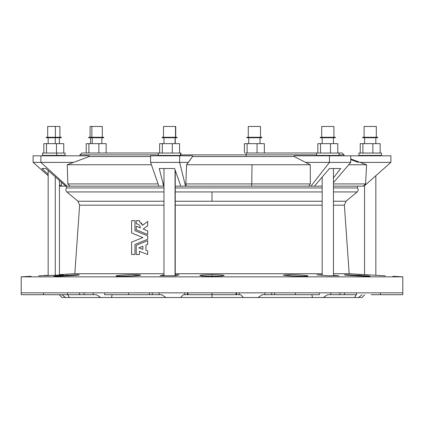 <?xml version="1.0" encoding="UTF-8"?>
<svg xmlns="http://www.w3.org/2000/svg" width="424" height="424" viewBox="0 0 424 424"><rect width="100%" height="100%" fill="white"/><g stroke="black" fill="none" stroke-linecap="round" stroke-linejoin="round"><path stroke-width="0.64" d="M222.25 275.854L224.153 275.478L220.581 274.969L212 274.747L212 276.278L212 274.747C222.679 274.9 226.098 275.266 222.25 275.854C219.764 276.406 204.262 276.406 201.75 275.854C197.902 275.266 201.315 274.9 212 274.747L203.419 274.969L199.847 275.478L201.75 275.854C204.262 276.406 219.764 276.406 222.25 275.854M116.415 275.828L116.425 275.854C113.68 276.406 127.131 276.406 134.185 275.854L140.715 275.123L134.641 274.747L134.668 275.828L134.641 274.747C142.771 274.9 142.618 275.266 134.185 275.854C127.131 276.406 113.68 276.406 116.425 275.854C115.593 275.441 126.877 274.726 134.641 274.747C126.877 274.726 115.593 275.441 116.425 275.854L116.176 275.976M66.966 275.854C57.229 276.406 49.46 276.406 56.715 275.854C49.46 276.406 57.229 276.406 66.966 275.854C77.73 275.266 81.408 274.9 78.011 274.747L78.027 275.123L78.011 274.747L75.414 275.351M38.611 275.854L48.161 275.303L38.611 275.854C28.795 276.406 28.795 276.406 38.611 275.854C28.795 276.406 28.795 276.406 38.611 275.854C28.795 276.406 28.795 276.406 38.611 275.854L44.271 275.531M370.11 276.194L345.989 274.747L345.973 275.123L345.989 274.747L367.285 275.854L367.306 276.262L367.285 275.854C374.524 276.406 366.802 276.406 357.034 275.854C346.276 275.266 342.592 274.9 345.989 274.747L344.362 274.847M292.528 276.019L289.815 275.854C296.901 276.406 310.32 276.406 307.575 275.854C308.391 275.441 297.15 274.726 289.359 274.747C297.15 274.726 308.391 275.441 307.575 275.854L307.586 275.828M289.359 274.747L289.332 275.828L289.359 274.747L283.285 275.123L289.359 274.747M185.537 186.152L179.638 162.392L185.537 186.152L186.343 186.152L185.845 183.926L251.755 183.926L252.015 164.745L186.581 164.745L185.845 183.926L186.343 186.152L251.146 186.152A2.348 0.609 -90 0 0 251.755 183.926L185.845 183.926L186.581 164.745L252.015 164.745L251.755 183.926A2.348 0.609 90 0 1 251.146 186.152L175.25 186.152L314.423 186.152L310.94 186.152L329.469 162.392L310.94 186.152M104.617 292.83L104.617 294.712L128.583 294.712L128.583 292.83L128.583 294.712L107.829 294.712M31.095 276.278L21.2 276.851L402.8 276.851L21.2 276.851L21.2 292.83L402.8 292.83L212 292.83L212 294.712L235.967 294.712L235.967 292.83L235.967 294.712L239.29 294.712L239.29 292.83L239.29 294.712L240.662 294.712L243.413 297.531L240.662 294.712L212 294.712L212 297.531L312.499 297.531L258.089 297.531L262.191 294.712L271.651 294.712L271.651 292.83L271.651 294.712L295.417 294.712L274.662 294.712L274.662 292.83L274.662 294.712L262.191 294.712L258.089 297.531L180.587 297.531L183.338 294.712L184.71 294.712L184.71 292.83L184.71 294.712L187.403 294.712L187.403 292.83L187.403 294.712L188.033 294.712L183.338 294.712L180.587 297.531L212 297.531L212 294.712L188.033 294.712L188.033 292.83L188.033 294.712L212 294.712L212 292.83L21.2 292.83L21.2 294.712L67.517 294.712L67.517 292.83L67.517 294.712L52.92 294.712M344.5 294.712L356.483 294.712L356.483 292.83L356.483 294.712L327.593 294.712L323.242 297.531L354.655 297.531L356.25 294.712L354.655 297.531L312.499 297.531L311.831 294.712L312.499 297.531L323.242 297.531L327.593 294.712L330.826 294.712L330.826 292.83L330.826 294.712L344.5 294.712L344.5 292.83L344.5 294.712M316.171 294.712L295.417 294.712L295.417 292.83L295.417 294.712L319.383 294.712L319.383 292.83M180.507 153.048L179.569 153.048L179.569 143.651L159.652 143.651L159.652 153.048L180.507 153.048L158.332 153.048L158.332 155.401L180.889 155.401L180.889 153.048L180.507 153.048L180.507 155.401L180.507 153.048M175.059 155.401L175.059 155.815L175.059 155.401M175.059 169.77L175.059 275.738L175.059 169.77M162.323 153.048L162.323 143.651L162.323 153.048M172.282 153.048L172.282 143.651L172.282 153.048M159.652 153.048L159.652 143.651L179.569 143.651L179.569 153.048M175.722 137.275L175.722 126.469L163.5 126.469L163.5 137.275M175.515 126.469L175.515 137.275L175.515 126.469M176.872 137.275L162.09 137.275L162.09 137.747L177.131 137.747L176.872 137.275M175.059 137.747L175.059 143.651L175.059 137.747M66.504 186.152L66.504 187.954L163.971 187.954L66.504 187.954C65.535 189.374 65.646 190.699 66.854 191.929L163.971 191.929L66.854 191.929L77.952 201.241L163.971 201.241L77.952 201.241L79.622 205.168L163.971 205.168L79.622 205.168L74.825 273.724L163.971 273.724L74.825 273.724L59.445 274.62M175.25 187.954L322.171 187.954L175.25 187.954M333.45 187.954L357.496 187.954L333.45 187.954M358.587 297.531L362.022 294.712L358.587 297.531L354.655 297.531L358.587 297.531C363.002 297.531 363.002 297.531 358.587 297.531L361.916 297.531L364.735 294.712M65.413 297.531C60.998 297.531 60.998 297.531 65.413 297.531L61.978 294.712L65.413 297.531L69.345 297.531L62.084 297.531L59.265 294.712M100.758 297.531L69.345 297.531L100.758 297.531L96.407 294.712L67.517 294.712L79.5 294.712L79.5 292.83L79.5 294.712L84.09 294.712L84.09 292.83L84.09 294.712L93.174 294.712L93.174 292.83L93.174 294.712L96.407 294.712L100.758 297.531L111.501 297.531L100.758 297.531M165.911 297.531L111.501 297.531L165.911 297.531L161.809 294.712L128.583 294.712L152.349 294.712L152.349 292.83L152.349 294.712L161.809 294.712L165.911 297.531L180.587 297.531L165.911 297.531M371.079 294.712L402.8 294.712L402.8 276.851L392.905 276.278M339.91 292.83L339.91 294.712L339.91 292.83M393.87 294.712L378.833 294.712M67.75 294.712L69.345 297.531L67.75 294.712M112.169 294.712L111.501 297.531L112.169 294.712M264.852 294.712L264.852 292.83L264.852 294.712M357.496 186.152L357.496 187.954C358.466 189.374 358.354 190.699 357.146 191.929L333.45 191.929L357.146 191.929L346.048 201.241L333.45 201.241L346.048 201.241L344.378 205.168L333.45 205.168L344.378 205.168L349.175 273.724L333.45 273.724L349.175 273.724L368.419 274.853M322.171 273.724L175.25 273.724L322.171 273.724M56.715 275.854L56.694 276.262L56.715 275.854L78.011 274.747L53.896 276.194M39.119 275.828L44.398 275.526M66.812 275.16L66.229 275.192M360.702 275.361L358.073 275.208M385.389 275.854L366.718 274.747L385.389 275.854C395.205 276.406 395.205 276.406 385.389 275.854C395.205 276.406 395.205 276.406 385.389 275.854M373.094 275.139L373.507 275.165M351.681 275.563L345.989 274.747M283.285 275.123L289.815 275.854L283.333 275.181M63.298 274.837L44.308 275.738L63.298 274.837M333.45 275.298L338.776 275.738L327.81 275.738L316.845 274.837L322.171 274.826L316.845 274.837L327.81 275.738L338.776 275.738L333.45 275.298M175.096 275.738L160.113 275.738L164.13 274.837L160.113 275.738L175.096 275.738L179.108 274.837L175.096 275.738M175.25 274.826L179.108 274.837L175.25 274.826M322.171 205.168L175.25 205.168L322.171 205.168M147.711 224.005L147.711 221.461L142.607 225.308L139.454 221.619L139.454 220.655L139.454 221.619L139.454 220.655L136.231 220.655L136.231 222.589M147.711 233.078L147.711 230.884L143.195 229.05L147.711 225.648L143.195 229.05L147.711 225.648L147.711 221.461L142.607 225.308L141.436 222.992M136.231 229.824L136.231 226.215L140.418 227.916L136.231 226.215L136.231 229.824L147.711 234.499L136.231 229.824L136.231 226.215L136.231 229.824M136.231 221.943L136.231 220.655L136.231 221.943M147.711 237.933L147.711 235.887L134.943 230.688L134.943 220.655L131.599 220.655L131.599 232.983L142.877 237.573L131.599 242.168L131.599 254.49L134.943 254.49L134.943 244.457L147.711 239.258L134.943 244.457L147.711 239.258L147.711 235.887L134.943 230.688L147.711 235.887L147.711 237.239M134.943 246.424L134.943 254.49L131.599 254.49L131.599 242.168L142.877 237.573L131.599 232.983L131.599 220.655L134.943 220.655L134.943 230.688L134.943 222.621M147.711 241.351L147.711 242.067M147.711 242.846L147.711 240.652L136.231 245.326L136.231 254.49L139.454 254.49L139.454 251.321L147.711 254.49L147.711 250.913L145.941 250.229L147.711 250.913L145.941 250.229L145.941 244.982L147.711 244.261L145.941 244.982L147.711 244.261L147.711 240.652L136.231 245.326L136.231 254.49L139.454 254.49L139.454 253.245M145.941 247.081L145.941 247.605M145.941 248.178L145.941 249.179M147.711 251.602L147.711 252.317M147.711 253.086L147.711 254.49L139.454 251.321L139.454 254.49M139.454 251.936L139.454 252.587L139.454 251.936M322.171 201.241L175.25 201.241L322.171 201.241M212 201.241L212 191.929L175.25 191.929L212 191.929L212 201.241M322.171 191.929L212 191.929L322.171 191.929M236.597 294.712L236.597 292.83L236.597 294.712M149.338 292.83L149.338 294.712L149.338 292.83M159.148 292.83L159.148 294.712L159.148 292.83M138.865 247.86L142.877 246.227L142.877 249.402L138.865 247.86L142.877 249.402L142.877 246.227L142.877 249.402L138.865 247.86L142.877 246.227L138.865 247.86L142.877 249.402L142.877 246.227L138.865 247.86M145.941 244.982L145.941 250.229L147.711 250.913L147.711 254.49M147.711 253.775L147.711 250.913M147.711 243.54L147.711 240.652M134.943 252.513L134.943 254.49M137.148 239.905L135.325 240.647M137.138 235.235L138.908 235.956M134.943 228.706L134.943 220.655M139.703 221.726L139.454 220.655L136.231 220.655L136.231 223.877C138.537 223.941 139.931 225.287 140.418 227.916L136.231 226.215L140.418 227.916C139.931 225.287 138.537 223.941 136.231 223.877C138.537 223.941 139.931 225.287 140.418 227.916M139.454 221.619L142.607 225.308M147.711 223.135L147.711 221.461M143.195 229.05L147.711 230.884L143.195 229.05M147.711 232.331L147.711 234.499M141.881 232.124L143.805 232.909M322.171 186.152L314.423 186.152L322.171 186.152L314.423 186.152L329.469 168.529L340.716 168.529L333.45 177.847L340.716 168.529L329.469 168.529L314.423 186.152M361.057 186.152L333.45 186.152L363.251 186.152L365.594 183.926L333.45 183.926L365.594 183.926L366.601 164.745L348.729 164.745L366.601 164.745L350.738 158.968M61.22 186.152L59.948 186.152L61.22 186.152L59.445 184.541L61.22 186.152M65.815 186.152L61.438 186.152L61.289 182.145L61.438 186.152L67.087 186.152L65.815 186.152L45.909 168.529L65.815 186.152M70.082 186.152L67.087 186.152L40.9 162.392L33.114 162.392L48.161 175.716L33.114 162.392L33.114 155.815L33.114 162.392L40.9 162.392L67.087 186.152L158.889 186.152L70.082 186.152L67.845 183.926L70.082 186.152M163.643 186.152L158.889 186.152L163.643 186.152L159.265 168.529L174.624 168.529L180.788 186.152L174.624 168.529L159.265 168.529L163.643 186.152M163.971 186.152L163.701 186.152L163.971 178.849L163.701 186.152L163.971 186.152L94.515 186.152M333.45 182.643L350.738 162.392L305.582 162.392L310.262 164.745L310.326 183.926L308.751 186.152L310.326 183.926L251.755 183.926L310.326 183.926L310.262 164.745L252.015 164.745L310.262 164.745L305.582 162.392L329.469 162.392L329.469 155.815L294.134 155.815L294.134 156.536L305.582 162.392L294.134 156.536L192.57 156.536L186.581 164.745L188.383 162.392L150.584 162.392L158.889 186.152L150.584 162.392L150.584 155.815L150.584 162.392L188.383 162.392L192.57 156.536L192.57 155.815L179.638 155.815L179.638 162.392L179.638 155.815L150.584 155.815L192.57 155.815L192.57 156.536L246.18 156.536L246.18 154.877L180.889 154.877L246.18 154.877L246.18 156.536L294.134 156.536L294.134 155.815L329.469 155.815L329.469 162.392L350.738 162.392L333.45 182.643M350.738 155.815L350.738 162.392L350.738 155.815L329.469 155.815L390.886 155.815L350.738 155.815M175.25 186.152L180.788 186.152M158.115 183.926L67.845 183.926L158.115 183.926M151.405 164.745L67.225 164.745L67.845 183.926L67.225 164.745L151.405 164.745M150.584 156.536L89.167 156.536L67.225 164.745L73.532 162.392L40.9 162.392L73.532 162.392L89.167 156.536L89.167 155.815L40.9 155.815L40.9 162.392L40.9 155.815L33.114 155.815L89.167 155.815L89.167 156.536L150.584 156.536M41.796 168.529L45.909 168.529L41.796 168.529L48.161 174.306L41.796 168.529M59.445 185.707L59.948 186.152L59.445 185.707M158.332 154.877L79.945 154.877L158.332 154.877M342.179 152.995L337.769 152.995L342.179 152.995L344.055 154.877L339.089 154.877L344.055 154.877L344.055 155.815M316.532 154.877L246.18 154.877L316.532 154.877M246.18 154.877A1.881 0.488 -90 0 0 245.692 152.995L317.852 152.995L245.692 152.995A1.881 0.488 90 0 1 246.18 154.877M159.652 152.995L81.821 152.995L159.652 152.995M390.886 162.392L360.146 162.392L390.886 162.392L390.886 155.815L390.886 162.392L365.159 185.171L390.886 162.392M364.052 186.152L364.375 185.866L364.052 186.152M350.738 159.578L358.254 162.392M247.128 137.747L261.65 137.747L247.128 137.747M261.91 137.275L246.869 137.275L246.869 137.747L261.91 137.747L261.91 137.275M247.128 137.275L261.65 137.275L247.128 137.275M260.5 137.275L260.5 126.469L248.279 126.469L248.279 137.275M248.485 126.469L260.288 126.469L248.485 126.469M257.055 143.651L257.055 152.995L257.055 143.651L244.431 143.651L264.348 143.651L248.941 143.651M264.348 152.995L264.348 143.651L264.348 152.995M247.097 143.651L247.097 152.995L247.097 143.651M244.431 143.651L244.431 152.995L244.431 143.651M368.249 137.747L374.159 137.747L364.555 137.747L364.555 143.651M377.715 137.275L362.679 137.275L362.679 137.747L377.715 137.747L377.715 137.275M368.249 137.275L372.145 137.275L368.249 137.275M376.305 137.275L376.305 126.469L364.089 126.469L364.089 137.275M368.615 126.469L371.779 126.469L368.615 126.469M372.866 143.651L372.866 153.048L372.866 143.651L360.236 143.651L380.158 143.651L380.158 153.048L380.158 143.651L368.737 143.651M362.907 143.651L362.907 153.048L362.907 143.651M360.236 143.651L360.236 153.048L360.236 143.651M381.478 153.048L358.916 153.048L358.916 155.401L381.478 155.401L381.478 153.048M367.279 155.401L374.514 155.401L364.555 155.401L364.555 155.815M360.236 153.048L380.158 153.048M55.263 137.747L55.263 143.651L55.263 137.747M55.751 137.275L46.285 137.275L46.285 137.747L61.321 137.747L61.321 137.275L55.751 137.275L55.751 137.747L55.751 137.275M59.911 137.275L59.911 126.469L47.695 126.469L47.695 137.275M55.385 126.469L55.385 137.275L55.385 126.469M43.842 143.651L63.764 143.651L63.764 153.048L63.764 143.651L56.471 143.651L56.471 153.048L56.471 143.651L46.513 143.651L46.513 153.048L46.513 143.651L43.842 143.651L43.842 153.048L43.842 143.651M56.721 153.048L42.522 153.048L42.522 155.401L65.084 155.401L65.084 153.048L56.721 153.048L56.721 155.401L56.721 153.048M55.263 155.401L55.263 155.815L55.263 155.401M55.263 176.808L55.263 275.319L55.263 176.808M92.204 137.747L92.204 143.651L92.204 137.747M101.829 143.651L101.829 137.747L90.55 137.747L90.55 143.651M90.874 137.275L88.674 137.275L88.674 137.747L103.71 137.747L103.71 137.275L90.874 137.275L90.874 137.747L90.874 137.275M102.301 137.275L102.301 126.469L90.084 126.469L90.084 137.275M91.87 126.469L91.87 137.275L91.87 126.469M86.231 143.651L106.148 143.651L106.148 152.995L106.148 143.651L98.861 143.651L98.861 152.995L98.861 143.651L88.902 143.651L88.902 152.995L88.902 143.651L86.231 143.651L86.231 152.995L86.231 143.651M333.45 143.651L333.45 137.747L322.33 137.747L333.126 137.747M335.326 137.275L320.29 137.275L320.29 137.747L335.326 137.747L335.326 137.275M333.126 137.275L322.076 137.275L333.916 137.275L333.916 126.469L321.699 126.469L321.699 137.275M332.13 126.469L323.491 126.469L332.13 126.469M320.518 143.651L337.769 143.651L337.769 153.048L337.769 143.651L330.476 143.651L330.476 153.048L330.476 143.651L317.852 143.651L320.518 143.651L320.518 153.048L320.518 143.651M317.852 143.651L317.852 153.048L317.852 143.651M339.089 153.048L316.532 153.048L316.532 155.401L339.089 155.401L339.089 153.048M335.781 155.401L319.834 155.401L335.781 155.401M317.852 153.048L337.769 153.048M357.172 275.155L358.02 275.202M43.55 294.712L43.55 292.83M163.971 155.401L163.971 155.815M163.971 168.529L163.971 275.733M175.25 155.401L175.25 155.815M175.25 170.321L175.25 275.706M163.971 137.747L163.971 143.651M175.25 137.747L175.25 143.651M380.45 294.712L380.45 292.83M81.821 152.995L79.945 154.877L79.945 155.815M260.029 137.747L260.029 143.651M248.75 137.747L248.75 143.651M375.839 137.747L375.839 143.651M375.839 155.401L375.839 155.815M375.839 175.716L375.839 275.303M364.555 185.754L364.555 274.62M48.161 137.747L48.161 143.651M59.445 137.747L59.445 143.651M48.161 155.401L48.161 155.815M48.161 170.522L48.161 275.738M59.445 155.401L59.445 155.815M59.445 180.507L59.445 275.07M322.171 137.747L322.171 143.651M333.45 155.401L333.45 155.815M333.45 168.529L333.45 275.727M322.171 155.401L322.171 155.815M322.171 177.078L322.171 275.277"/></g></svg>
